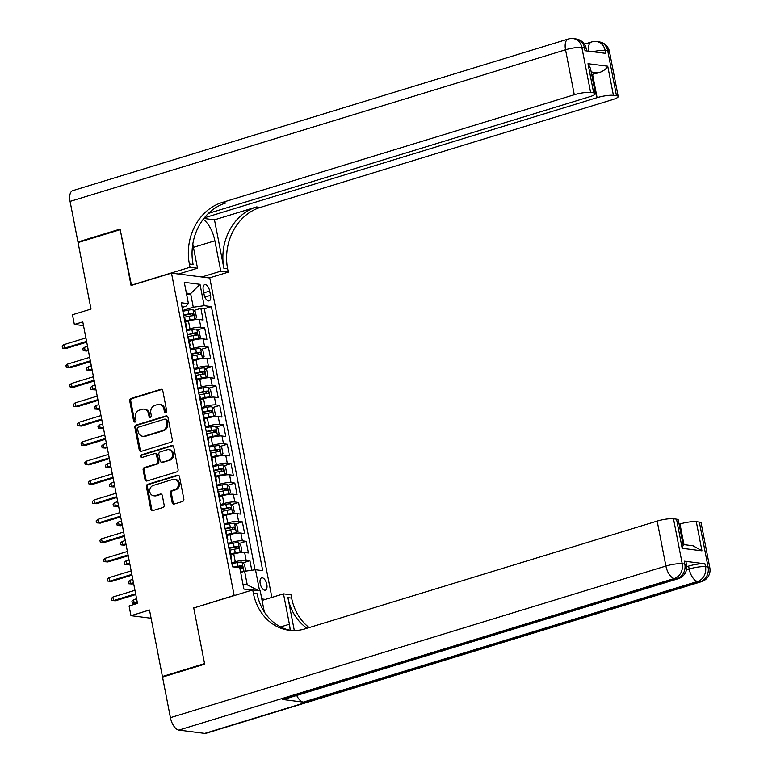 <?xml version="1.0" encoding="UTF-8"?>
<svg xmlns="http://www.w3.org/2000/svg" width="772" height="772" viewBox="0 0 772 772"><rect width="100%" height="100%" fill="white"/><g stroke="black" fill="none" stroke-linecap="round" stroke-linejoin="round"><path stroke-width="1.16" d="M165.826 412.682A1.38 1.187 -82.7 0 0 166.723 410.993L162.786 390.738A1.978 1.689 -82.7 0 0 160.769 389.339L130.989 398.458A1.978 1.689 -82.7 0 0 129.706 400.871L133.643 421.116A1.38 1.187 -82.7 0 0 135.959 420.402L135.447 417.787A6.321 5.404 -82.7 0 1 139.558 410.067L142.038 409.305A6.321 5.404 -82.7 0 1 144.026 409.131A6.321 5.404 -82.7 0 1 148.513 413.782L149.025 416.407A1.38 1.187 -82.7 0 0 151.341 415.703L150.829 413.078A6.321 5.404 -82.7 0 1 154.94 405.358L157.42 404.605A6.321 5.404 -82.7 0 1 159.408 404.422A6.321 5.404 -82.7 0 1 163.896 409.083L164.407 411.698A1.38 1.187 -82.7 0 0 165.826 412.682M266.822 584.433A6.446 3.117 73 0 0 261.621 577.852A6.446 3.117 73 0 0 260.203 583.584A6.446 3.117 73 0 0 265.394 590.165A6.446 3.117 73 0 0 266.822 584.433M172.185 502.649A1.978 1.689 -82.7 0 0 174.211 504.048L182.568 501.491A1.978 1.689 -82.7 0 0 183.852 499.079L179.48 476.594A1.978 1.689 -82.7 0 0 177.454 475.195L147.674 484.305A1.978 1.689 -82.7 0 0 146.39 486.717L150.762 509.211A1.978 1.689 -82.7 0 0 152.788 510.61L162.882 507.522A1.978 1.689 -82.7 0 0 164.166 505.11L162.294 495.479A1.978 1.689 -82.7 0 0 160.267 494.08L155.259 495.614A5.288 4.526 -82.7 0 1 153.609 495.759A5.288 4.526 -82.7 0 1 149.739 490.915A5.288 4.526 -82.7 0 1 153.281 485.424L172.88 479.422A5.288 4.526 -82.7 0 1 174.54 479.277A5.288 4.526 -82.7 0 1 178.409 484.121A5.288 4.526 -82.7 0 1 174.868 489.612L171.596 490.616A1.978 1.689 -82.7 0 0 170.313 493.028L172.185 502.649L173.218 502.784A1.978 1.689 -82.7 0 0 174.125 504.077M194.177 607.853L234.148 595.415L171.5 273.124L131.057 285.495L120.2 229.68L78.069 242.572L90.999 309.07L72.462 314.744L74.344 324.452L82.778 321.876L137.493 603.395L129.069 605.972L130.96 615.68L151.1 618.247M193.704 607.786L204.551 663.611L162.419 676.504L149.498 610.005L130.96 615.68M171.046 442.231A1.978 1.689 -82.7 0 0 172.33 439.818L167.958 417.324A1.978 1.689 -82.7 0 0 165.932 415.925L136.152 425.044A1.978 1.689 -82.7 0 0 134.868 427.456L139.24 449.941A1.978 1.689 -82.7 0 0 141.266 451.34L171.046 442.231M173.719 446.959L178.091 469.453A1.978 1.689 -82.7 0 1 176.807 471.856L147.027 480.975A1.978 1.689 -82.7 0 1 145.001 479.576L143.129 469.945A1.978 1.689 -82.7 0 1 144.412 467.533L156.494 463.847A1.978 1.689 -82.7 0 0 157.778 461.434L156.533 455.046A1.978 1.689 -82.7 0 0 154.506 453.647L141.942 457.497A1.38 1.187 -82.7 0 1 141.421 454.824L171.693 445.56A1.978 1.689 -82.7 0 1 173.719 446.959M163.847 676.687L162.419 676.504M251.778 570.257L249.925 560.733L242.871 562.884M231.754 562.856L235.267 561.784A8.048 1.505 -11 0 1 246.143 560.25L244.637 552.482L248.41 552.964L246.152 541.317L239.098 543.478M227.981 543.449L231.494 542.369A8.048 1.505 -11 0 1 242.369 540.834L240.864 533.066L244.637 533.548L242.379 521.901L235.325 524.063M224.208 524.034L227.721 522.953A8.048 1.505 -11 0 1 238.596 521.418L237.091 513.65L240.864 514.133L238.596 502.485L231.552 504.647M220.435 504.618L223.948 503.537A8.048 1.505 -11 0 1 234.823 502.003L233.318 494.234L237.091 494.717L234.823 483.069L227.779 485.231M216.662 485.202L220.174 484.121A8.048 1.505 -11 0 1 231.05 482.587L229.545 474.828L233.318 475.301L231.05 463.654L224.005 465.815M212.889 465.786L216.401 464.705A8.048 1.505 -11 0 1 227.277 463.171L225.771 455.412L229.545 455.885L227.277 444.238L220.232 446.399M209.115 446.37L212.628 445.299A8.048 1.505 -11 0 1 223.504 443.755L221.989 435.997L225.771 436.479L223.504 424.822L216.45 426.984M205.342 426.955L208.845 425.883A8.048 1.505 -11 0 1 219.73 424.349L218.215 416.581L221.998 417.063L219.73 405.406L212.676 407.568M201.569 407.539L205.072 406.468A8.048 1.505 -11 0 1 215.957 404.933L214.442 397.165L218.225 397.648L215.957 386L208.903 388.152M197.786 388.123L201.299 387.052A8.048 1.505 -11 0 1 212.184 385.517L210.669 377.749L214.452 378.232L212.184 366.584L205.13 368.736M194.013 368.707L197.526 367.636A8.048 1.505 -11 0 1 208.411 366.102L206.896 358.333L210.669 358.816L208.411 347.168L201.357 349.32M190.24 349.291L193.753 348.22A8.048 1.505 -11 0 1 204.638 346.686L203.123 338.918L206.896 339.4L204.638 327.753L200.855 327.27A8.048 1.505 169 0 0 189.98 328.804L186.467 329.876M197.584 329.905L204.638 327.753M244.637 552.482A8.048 1.505 169 0 0 233.762 554.016L230.838 554.914M240.864 533.066A8.048 1.505 169 0 0 229.979 534.6L227.065 535.498M237.091 513.65A8.048 1.505 169 0 0 226.206 515.185L223.291 516.082M233.318 494.234A8.048 1.505 169 0 0 222.433 495.778L219.518 496.666M229.545 474.828A8.048 1.505 169 0 0 218.659 476.363L215.735 477.25M225.771 455.412A8.048 1.505 169 0 0 214.886 456.947L211.962 457.835M221.989 435.997A8.048 1.505 169 0 0 211.113 437.531L208.189 438.419M218.215 416.581A8.048 1.505 169 0 0 207.34 418.115L204.416 419.003M214.442 397.165A8.048 1.505 169 0 0 203.567 398.699L200.643 399.597M210.669 377.749A8.048 1.505 169 0 0 199.794 379.284L196.87 380.181M206.896 358.333A8.048 1.505 169 0 0 196.02 359.868L193.096 360.765M203.123 338.918A8.048 1.505 169 0 0 192.247 340.452L189.323 341.349M203.277 290.243L204.107 294.508A6.244 3.02 73 0 0 209.144 300.887A6.244 3.02 73 0 0 210.524 295.329L209.695 291.054A6.244 3.02 73 0 0 204.657 284.675A6.244 3.02 73 0 0 203.277 290.243M265.404 599.4L261.785 598.937M271.869 597.422L209.781 278.007L171.5 273.124M242.987 584.317L247.252 584.858L244.608 571.27L255.493 569.736L262.731 570.653L211.403 306.609L204.165 305.683L193.28 307.227L182.694 310.46M255.493 569.736L259.585 590.812M252.097 590.126L243.913 589.084L239.764 567.729L232.526 566.802L181.198 302.759L188.436 303.685L184.286 282.33L200.016 284.328L204.165 305.683M255.059 569.794L204.329 308.781L200.865 308.337L203.123 319.984L199.35 319.502A8.048 1.505 169 0 0 188.474 321.036L185.55 321.934M185.811 326.469A8.048 1.505 169 0 0 186.303 325.794A8.048 1.505 169 0 0 185.589 325.34M186.303 325.794L184.788 318.025A8.048 1.505 169 0 0 184.074 317.582M204.638 346.686L208.411 347.168M208.411 366.102L212.184 366.584M212.184 385.517L215.957 386M215.957 404.933L219.73 405.406M219.73 424.349L223.504 424.822M223.504 443.755L227.277 444.238M227.277 463.171L231.05 463.654M231.05 482.587L234.823 483.069M234.823 502.003L238.596 502.485M238.596 521.418L242.379 521.901M242.369 540.834L246.152 541.317M246.143 560.25L249.925 560.733M244.608 571.27L240.69 572.467M193.28 307.227L190.645 293.63L186.38 293.09M186.718 294.836L190.645 293.63L200.016 284.328M182.105 307.42L185.84 306.272L188.436 303.685M74.344 324.452L83.501 325.62M193.811 310.489L200.865 308.337M204.329 308.781L211.403 306.609M189.362 344.756A8.048 1.505 -11 0 1 190.076 345.209L188.561 337.441A8.048 1.505 169 0 0 187.857 336.988M193.135 364.172A8.048 1.505 -11 0 1 193.849 364.625L192.334 356.857A8.048 1.505 169 0 0 191.63 356.403M190.076 345.209A8.048 1.505 -11 0 1 189.584 345.885M196.908 383.587A8.048 1.505 -11 0 1 197.622 384.031L196.107 376.273A8.048 1.505 169 0 0 195.403 375.819M193.849 364.625A8.048 1.505 -11 0 1 193.357 365.301M200.681 403.003A8.048 1.505 -11 0 1 201.395 403.447L199.88 395.689A8.048 1.505 169 0 0 199.176 395.235M197.622 384.031A8.048 1.505 -11 0 1 197.13 384.717M204.455 422.419A8.048 1.505 -11 0 1 205.169 422.863L203.654 415.104A8.048 1.505 169 0 0 202.949 414.651M201.395 403.447A8.048 1.505 -11 0 1 200.903 404.132M208.228 441.835A8.048 1.505 -11 0 1 208.942 442.279L207.436 434.511A8.048 1.505 169 0 0 206.722 434.067M205.169 422.863A8.048 1.505 -11 0 1 204.676 423.548M212.001 461.251A8.048 1.505 -11 0 1 212.715 461.695L211.21 453.926A8.048 1.505 169 0 0 210.495 453.482M208.942 442.279A8.048 1.505 -11 0 1 208.45 442.964M215.774 480.666A8.048 1.505 -11 0 1 216.488 481.11L214.983 473.342A8.048 1.505 169 0 0 214.269 472.898M212.715 461.695A8.048 1.505 -11 0 1 212.223 462.38M219.557 500.082A8.048 1.505 -11 0 1 220.261 500.526L218.756 492.758A8.048 1.505 169 0 0 218.042 492.314M216.488 481.11A8.048 1.505 -11 0 1 215.996 481.796M223.33 519.498A8.048 1.505 -11 0 1 224.034 519.942L222.529 512.174A8.048 1.505 169 0 0 221.815 511.73M220.261 500.526A8.048 1.505 -11 0 1 219.769 501.211M227.103 538.914A8.048 1.505 -11 0 1 227.808 539.358L226.302 531.59A8.048 1.505 169 0 0 225.588 531.146M224.034 519.942A8.048 1.505 -11 0 1 223.542 520.617M230.876 558.32A8.048 1.505 -11 0 1 231.581 558.774L230.075 551.005A8.048 1.505 169 0 0 229.361 550.561M227.808 539.358A8.048 1.505 -11 0 1 227.315 540.033M231.581 558.774A8.048 1.505 -11 0 1 231.098 559.449M258.909 590.725L247.252 584.858M165.932 412.644A1.38 1.187 -82.7 0 1 165.44 411.833L164.938 409.208A6.321 5.404 -82.7 0 0 160.441 404.557L159.408 404.422M144.026 409.131L145.059 409.266A6.321 5.404 -82.7 0 1 149.546 413.917L150.058 416.542A1.38 1.187 -82.7 0 0 150.54 417.353M161.888 389.455A1.978 1.689 -82.7 0 0 161.802 389.474L132.022 398.584A1.978 1.689 -82.7 0 0 130.738 400.996L134.675 421.251A1.38 1.187 -82.7 0 0 135.158 422.062M167.061 416.031A1.978 1.689 -82.7 0 0 166.964 416.06L137.194 425.169A1.978 1.689 -82.7 0 0 135.911 427.582L140.282 450.076A1.978 1.689 -82.7 0 0 141.18 451.359M166.048 420.132A1.38 1.187 -82.7 0 0 164.629 419.157L138.497 427.148A1.38 1.187 -82.7 0 0 137.599 428.836L138.13 431.606A6.321 5.404 -82.7 0 0 142.627 436.257A6.321 5.404 -82.7 0 0 144.615 436.083L162.477 430.612A6.321 5.404 -82.7 0 0 166.588 422.892L166.048 420.132L167.08 420.267A1.38 1.187 -82.7 0 0 166.096 419.244L165.063 419.119M142.627 436.257L143.66 436.383A6.321 5.404 -82.7 0 0 145.647 436.209L144.615 436.083M167.08 420.267L167.62 423.027A6.321 5.404 -82.7 0 1 163.51 430.747L145.647 436.209M155.133 453.589L156.166 453.724A1.978 1.689 -82.7 0 1 157.565 455.181L158.81 461.56A1.978 1.689 -82.7 0 1 157.527 463.972L145.454 467.668A1.978 1.689 -82.7 0 0 144.171 470.08L146.033 479.702A1.978 1.689 -82.7 0 0 146.941 480.995M172.822 445.666A1.978 1.689 -82.7 0 0 172.725 445.695L142.453 454.959A1.38 1.187 -82.7 0 0 142.048 457.458M169.02 460.006A5.288 4.526 -82.7 0 0 172.561 454.515A5.288 4.526 -82.7 0 0 168.701 449.671A5.288 4.526 -82.7 0 0 167.041 449.815L160.132 451.929A1.978 1.689 -82.7 0 0 158.849 454.341L160.094 460.72A1.978 1.689 -82.7 0 0 162.12 462.119L170.062 460.141A5.288 4.526 -82.7 0 0 173.594 454.64A5.288 4.526 -82.7 0 0 169.734 449.796L168.701 449.671M161.493 462.177L162.535 462.303A1.978 1.689 -82.7 0 0 163.153 462.254L162.12 462.119M170.062 460.141L163.153 462.254M174.54 479.277L175.582 479.402A5.288 4.526 -82.7 0 1 179.442 484.256A5.288 4.526 -82.7 0 1 175.9 489.747L172.629 490.751A1.978 1.689 -82.7 0 0 171.345 493.163L173.218 502.784M153.609 495.759L154.641 495.894A5.288 4.526 -82.7 0 0 156.301 495.749L155.259 495.614M161.396 494.186A1.978 1.689 -82.7 0 0 161.3 494.215L156.301 495.749M178.573 475.301A1.978 1.689 -82.7 0 0 178.486 475.33L148.706 484.44A1.978 1.689 -82.7 0 0 147.423 486.852L151.794 509.337A1.978 1.689 -82.7 0 0 152.702 510.63M193.367 319.897L196.551 317.765L195.422 311.946L192.971 309.736A5.336 0.994 169 0 0 188.117 310.18L182.848 311.261M192.286 320.1A2.721 0.511 169 0 0 190.221 320.351L185.434 321.326M194.862 319.444A5.336 0.994 169 0 0 189.999 319.888L185.338 320.843M184.016 317.273L189.285 316.202A5.336 0.994 -11 0 1 193.154 315.719L192.701 313.393A5.336 0.994 169 0 0 188.831 313.876L183.562 314.947M183.659 315.43L189.053 314.329A2.721 0.511 -11 0 1 190.279 314.136L191.562 315.323M87.033 351.038L83.241 350.739L82.865 348.799L84.495 347.303L85.171 350.797L88.365 350.623M83.241 350.739L88.211 349.861M84.495 347.303L87.535 346.367M86.57 341.398L64.481 348.162L66.344 348.394L62.551 348.104L64.481 348.162L63.806 344.659L85.885 337.904M66.344 348.394L86.715 342.16M62.551 348.104L62.175 346.165L63.806 344.659M79.381 242.176L77.962 241.993L70.069 201.415L565.548 49.794A12.082 5.838 73 0 1 568.221 39.034A12.082 12.082 0 0 1 573.287 38.6A12.082 10.335 97.3 0 1 581.866 47.488L590.609 92.437A12.082 2.248 169 0 0 574.281 94.734L565.548 49.794A12.082 2.248 -11 0 1 581.866 47.488L584.452 47.816L585.022 50.73L605.711 53.364L605.142 50.46L607.728 50.788A12.082 2.248 -11 0 1 609.475 51.579L618.208 96.519A12.082 2.248 169 0 0 616.471 95.728L607.728 50.788A12.082 10.335 -82.7 0 0 599.149 41.9A12.082 12.082 0 0 1 609.475 51.579M77.962 241.993L120.094 229.101L131.491 285.37M201.801 276.984L220.782 271.175L214.877 240.796A22.649 10.943 73 0 0 203.229 219.296M220.782 271.175L228.28 272.14L227.634 268.839A50.325 43.049 97.3 0 1 260.338 207.407L612.563 99.617A12.082 2.248 169 0 0 618.208 96.519M214.481 219.827L223.909 268.357A50.325 43.049 97.3 0 1 256.613 206.925L214.481 219.827L203.866 218.466M131.018 285.302L189.999 267.257L189.362 263.956A50.325 43.049 97.3 0 1 222.056 202.525L574.281 94.734M189.999 267.257L197.507 268.212L192.807 244.058M208.44 213.4L589.75 96.712A12.082 2.248 169 0 0 595.405 93.615L590.503 68.399L587.994 63.7L607.757 66.218L613.412 95.342L616.471 95.728M613.412 95.342A12.082 2.248 169 0 0 597.094 97.648L592.568 74.344A12.082 2.248 -11 0 1 598.454 72.906L591.198 71.979M204.377 217.82L597.094 97.648M70.069 201.415A12.082 5.838 -107 0 1 72.742 190.655L568.221 39.034M178.525 274.021L197.507 268.212M209.309 277.939L228.28 272.14M595.405 93.615A12.082 2.248 169 0 0 593.658 92.823L587.994 63.7M590.609 92.437L593.658 92.823M591.709 74.614L592.568 74.344M189.362 263.956L193.087 264.429A50.325 43.049 97.3 0 1 225.781 202.997L222.056 202.525M607.757 66.218C606.319 69.026 603.221 71.256 598.454 72.906M181.179 273.211L181.41 274.388M179.751 274.176L179.654 273.674M686.762 566.658L688.605 566.098A12.082 2.248 -11 0 1 704.923 563.792L684.233 561.157A12.082 2.248 -11 0 1 685.98 561.939L686.549 564.853A12.082 2.248 169 0 0 684.803 564.062L684.233 561.157M204.667 664.19L193.743 607.989L252.724 589.933L253.37 593.234A50.325 43.049 -82.7 0 0 289.133 630.27A50.325 43.049 -82.7 0 0 304.93 628.881L657.165 521.09A12.082 2.248 -11 0 1 673.483 518.794L682.216 563.734L684.803 564.062A12.082 10.335 -82.7 0 1 676.957 578.807L674.371 578.479L178.892 730.1A12.082 5.838 -107 0 1 170.419 717.661L162.535 677.083L204.667 664.19M290.127 630.29A22.649 10.943 73 0 0 289.403 624.239L283.498 593.861L291.005 594.816L291.642 598.117A50.325 43.049 -82.7 0 0 309.167 627.588M252.724 589.933L260.222 590.889L264.323 611.955M294.315 630.56L287.917 597.644A50.325 43.049 -82.7 0 0 307.015 628.244M683.046 544.511L693.111 545.794L701.951 550.822L682.187 548.303L676.533 519.18L673.483 518.794M676.533 519.18A12.082 2.248 -11 0 1 678.279 519.971L683.181 545.177L682.187 548.303M204.754 733.4L700.233 581.779A12.082 5.838 73 0 0 701.497 581.673L206.028 733.303A12.082 5.838 -107 0 1 204.754 733.4L178.892 730.1M282.6 699.49L676.957 578.807A12.082 5.838 73 0 0 678.221 578.711L283.864 699.393A12.082 5.838 -107 0 1 282.6 699.49L303.29 702.124A12.082 5.838 -107 0 1 296.709 695.466M262.075 600.413L283.498 593.861M679.109 524.265L679.968 524.005A12.082 2.248 -11 0 1 696.286 521.698L701.951 550.822M704.923 563.792L705.492 566.706L708.078 567.034L699.345 522.084L696.286 521.698M699.345 522.084A12.082 2.248 -11 0 1 701.092 522.876L709.825 567.825A12.082 2.248 169 0 0 708.078 567.034A12.082 10.335 -82.7 0 1 700.233 581.779L697.647 581.441L303.29 702.124M253.37 593.234L257.095 593.707A50.325 43.049 -82.7 0 0 291.005 630.454M197.14 339.313L200.324 337.181L199.195 331.362L196.744 329.152A5.336 0.994 169 0 0 191.89 329.596L186.621 330.677M196.059 339.516A2.721 0.511 169 0 0 193.994 339.757L189.208 340.742M198.636 338.86A5.336 0.994 169 0 0 193.772 339.304L189.111 340.259M187.789 336.688L193.058 335.617A5.336 0.994 -11 0 1 196.928 335.135L196.484 332.809A5.336 0.994 169 0 0 192.604 333.292L187.345 334.363M187.432 334.845L192.826 333.745A2.721 0.511 -11 0 1 194.052 333.552L195.335 334.739M90.806 370.444L87.014 370.155L86.638 368.215L88.269 366.719L88.944 370.213L92.138 370.039M87.014 370.155L91.984 369.277M88.269 366.719L91.308 365.783M200.913 358.729L204.097 356.596L202.968 350.777L200.517 348.568A5.336 0.994 169 0 0 195.663 349.012L190.394 350.092M199.832 358.932A2.721 0.511 169 0 0 197.767 359.173L192.981 360.148M202.409 358.276A5.336 0.994 169 0 0 197.545 358.719L192.884 359.675M191.572 356.104L196.831 355.033A5.336 0.994 -11 0 1 200.71 354.551L200.257 352.225A5.336 0.994 169 0 0 196.377 352.707L191.118 353.779M191.205 354.252L196.599 353.161A2.721 0.511 -11 0 1 197.825 352.958L199.108 354.155M94.58 389.86L90.787 389.57L90.411 387.631L92.042 386.135L92.717 389.628L95.911 389.455M90.787 389.57L95.767 388.692M92.042 386.135L95.081 385.199M204.686 378.145L207.871 376.012L206.742 370.184L204.29 367.983A5.336 0.994 169 0 0 199.437 368.427L194.168 369.498M203.605 378.348A2.721 0.511 169 0 0 201.54 378.589L196.754 379.563M206.182 377.691A5.336 0.994 169 0 0 201.328 378.135L196.657 379.091M195.345 375.52L200.604 374.449A5.336 0.994 -11 0 1 204.483 373.966L204.03 371.641A5.336 0.994 169 0 0 200.151 372.123L194.891 373.194M194.978 373.667L200.373 372.577A2.721 0.511 -11 0 1 201.598 372.374L202.882 373.571M98.353 409.276L94.57 408.986L94.184 407.047L95.815 405.551L96.49 409.044L99.684 408.87M94.57 408.986L99.54 408.108M95.815 405.551L98.855 404.615M208.459 397.561L211.644 395.428L210.515 389.599L208.064 387.399A5.336 0.994 169 0 0 203.21 387.843L197.941 388.914M207.379 397.763A2.721 0.511 169 0 0 205.313 398.005L200.527 398.979M209.955 397.107A5.336 0.994 169 0 0 205.101 397.551L200.43 398.506M199.118 394.936L204.377 393.865A5.336 0.994 -11 0 1 208.257 393.382L207.803 391.047A5.336 0.994 169 0 0 203.924 391.529L198.665 392.61M198.751 393.083L204.146 391.993A2.721 0.511 -11 0 1 205.371 391.79L206.655 392.987M102.126 428.692L98.343 428.402L97.967 426.462L99.588 424.957L100.264 428.46L103.458 428.286M98.343 428.402L103.313 427.524M99.588 424.957L102.628 424.031M90.343 360.813L68.254 367.568L70.117 367.81L66.324 367.52L68.254 367.568L67.579 364.075L89.668 357.32M70.117 367.81L90.488 361.576M66.324 367.52L65.948 365.581L67.579 364.075M94.116 380.229L72.028 386.984L73.89 387.226L70.098 386.936L72.028 386.984L71.352 383.491L93.441 376.736M73.89 387.226L94.261 380.992M70.098 386.936L69.721 384.996L71.352 383.491M97.89 399.645L75.801 406.4L77.663 406.641L73.871 406.352L75.801 406.4L75.125 402.907L97.214 396.152M77.663 406.641L98.034 400.407M73.871 406.352L73.494 404.412L75.125 402.907M101.663 419.061L79.574 425.816L81.436 426.057L77.654 425.768L79.574 425.816L78.898 422.323L100.987 415.568M81.436 426.057L101.817 419.823M77.654 425.768L77.268 423.828L78.898 422.323M212.232 416.976L215.417 414.844L214.288 409.015L211.837 406.815A5.336 0.994 169 0 0 206.983 407.259L201.724 408.33M211.152 417.179A2.721 0.511 169 0 0 209.087 417.42L204.3 418.395M213.728 416.523A5.336 0.994 169 0 0 208.874 416.967L204.204 417.922M202.891 414.352L208.15 413.281A5.336 0.994 -11 0 1 212.03 412.798L211.576 410.463A5.336 0.994 169 0 0 207.697 410.945L202.438 412.026M202.525 412.499L207.919 411.399A2.721 0.511 -11 0 1 209.154 411.206L210.428 412.402M105.899 448.107L102.116 447.818L101.74 445.878L103.361 444.373L104.037 447.876L107.231 447.702M102.116 447.818L107.086 446.94M103.361 444.373L106.401 443.446M105.436 438.477L83.347 445.232L85.209 445.473L81.427 445.183L83.347 445.232L82.672 441.738L104.76 434.983M85.209 445.473L105.59 439.239M81.427 445.183L81.05 443.234L82.672 441.738M216.006 436.392L219.19 434.26L218.061 428.431L215.62 426.231A5.336 0.994 169 0 0 210.756 426.675L205.497 427.746M214.925 436.585A2.721 0.511 169 0 0 212.86 436.836L208.073 437.811M217.501 435.939A5.336 0.994 169 0 0 212.647 436.383L207.977 437.328M206.664 433.767L211.924 432.696A5.336 0.994 -11 0 1 215.803 432.214L215.349 429.879A5.336 0.994 169 0 0 211.48 430.361L206.211 431.432M206.307 431.915L211.692 430.815A2.721 0.511 -11 0 1 212.927 430.622L214.201 431.818M109.682 467.523L105.889 467.234L105.513 465.294L107.134 463.789L107.819 467.282L111.004 467.118M105.889 467.234L110.859 466.356M107.134 463.789L110.174 462.862M109.209 457.892L87.13 464.647L88.983 464.889L85.2 464.599L87.13 464.647L86.445 461.154L108.534 454.399M88.983 464.889L109.363 458.655M85.2 464.599L84.823 462.65L86.445 461.154M219.779 455.808L222.973 453.675L221.834 447.847L219.393 445.647A5.336 0.994 169 0 0 214.529 446.091L209.27 447.162M218.698 456.001A2.721 0.511 169 0 0 216.633 456.252L211.846 457.227M221.275 455.355A5.336 0.994 169 0 0 216.421 455.798L211.75 456.744M210.438 453.183L215.706 452.112A5.336 0.994 -11 0 1 219.576 451.63L219.123 449.294A5.336 0.994 169 0 0 215.253 449.777L209.984 450.848M210.08 451.33L215.465 450.23A2.721 0.511 -11 0 1 216.7 450.037L217.974 451.234M113.455 486.939L109.663 486.649L109.286 484.71L110.907 483.204L111.593 486.698L114.777 486.534M109.663 486.649L114.632 485.771M110.907 483.204L113.957 482.278M112.982 477.308L90.903 484.063L92.765 484.305L88.973 484.015L90.903 484.063L90.218 480.57L112.307 473.805M92.765 484.305L113.137 478.071M88.973 484.015L88.597 482.066L90.218 480.57M223.552 475.224L226.746 473.091L225.607 467.263L223.166 465.062A5.336 0.994 169 0 0 218.302 465.506L213.043 466.577M222.471 475.417A2.721 0.511 169 0 0 220.406 475.668L215.62 476.642M225.048 474.77A5.336 0.994 169 0 0 220.194 475.214L215.523 476.16M214.211 472.599L219.48 471.528A5.336 0.994 -11 0 1 223.349 471.045L222.896 468.71A5.336 0.994 169 0 0 219.026 469.193L213.757 470.264M213.854 470.746L219.238 469.646A2.721 0.511 -11 0 1 220.474 469.453L221.747 470.64M117.228 506.355L113.436 506.065L113.059 504.126L114.681 502.62L115.366 506.114L118.55 505.949M113.436 506.065L118.406 505.187M114.681 502.62L117.73 501.694M116.765 496.724L94.676 503.479L96.539 503.72L92.746 503.421L94.676 503.479L93.991 499.986L116.08 493.221M96.539 503.72L116.91 497.486M92.746 503.421L92.37 501.482L93.991 499.986M227.325 494.64L230.519 492.507L229.38 486.678L226.939 484.469A5.336 0.994 169 0 0 222.075 484.922L216.816 485.993M226.244 494.833A2.721 0.511 169 0 0 224.189 495.084L219.393 496.058M228.821 494.177A5.336 0.994 169 0 0 223.967 494.63L219.306 495.576M217.984 492.015L223.253 490.934A5.336 0.994 -11 0 1 227.122 490.461L226.669 488.126A5.336 0.994 169 0 0 222.799 488.608L217.53 489.68M217.627 490.162L223.011 489.062A2.721 0.511 -11 0 1 224.247 488.869L225.52 490.056M121.001 525.771L117.209 525.481L116.833 523.541L118.454 522.036L119.139 525.529L122.323 525.365M117.209 525.481L122.179 524.603M118.454 522.036L121.503 521.11M120.538 516.13L98.449 522.895L100.312 523.136L96.519 522.837L98.449 522.895L97.764 519.402L119.853 512.637M100.312 523.136L120.683 516.893M96.519 522.837L96.143 520.897L97.764 519.402M231.108 514.056L234.292 511.913L233.154 506.094L230.712 503.884A5.336 0.994 169 0 0 225.858 504.338L220.589 505.409M230.017 514.248A2.721 0.511 169 0 0 227.962 514.499L223.166 515.474M232.594 513.592A5.336 0.994 169 0 0 227.74 514.046L223.079 514.992M221.757 511.431L227.026 510.35A5.336 0.994 -11 0 1 230.896 509.867L230.442 507.542A5.336 0.994 169 0 0 226.572 508.024L221.303 509.095M221.4 509.578L226.785 508.478A2.721 0.511 -11 0 1 228.02 508.285L229.294 509.472M124.775 545.186L120.982 544.897L120.606 542.948L122.227 541.452L122.912 544.945L126.106 544.781M120.982 544.897L125.952 544.019M122.227 541.452L125.276 540.525M124.311 535.546L102.222 542.311L104.085 542.542L100.292 542.253L102.222 542.311L101.537 538.817L123.626 532.053M104.085 542.542L124.456 536.308M100.292 542.253L99.916 540.313L101.537 538.817M234.881 533.471L238.065 531.329L236.936 525.51L234.485 523.3A5.336 0.994 169 0 0 229.631 523.754L224.362 524.825M233.791 533.664A2.721 0.511 169 0 0 231.735 533.915L226.939 534.89M236.367 533.008A5.336 0.994 169 0 0 231.513 533.462L226.852 534.407M225.53 530.846L230.799 529.766A5.336 0.994 -11 0 1 234.669 529.283L234.215 526.958A5.336 0.994 169 0 0 230.345 527.44L225.077 528.511M225.173 528.994L230.558 527.894A2.721 0.511 -11 0 1 231.793 527.701L233.067 528.888M128.548 564.602L124.755 564.313L124.379 562.363L126.01 560.868L126.685 564.361L129.879 564.197M124.755 564.313L129.725 563.435M126.01 560.868L129.049 559.932M128.084 554.962L105.996 561.726L107.858 561.958L104.066 561.669L105.996 561.726L105.32 558.233L127.399 551.469M107.858 561.958L128.229 555.724M104.066 561.669L103.689 559.729L105.32 558.233M238.654 552.887L241.839 550.745L240.71 544.926L238.258 542.716A5.336 0.994 169 0 0 233.405 543.17L228.136 544.241M237.564 553.08A2.721 0.511 169 0 0 235.508 553.331L230.712 554.306M240.15 552.424A5.336 0.994 169 0 0 235.286 552.877L230.625 553.823M229.303 550.253L234.572 549.182A5.336 0.994 -11 0 1 238.442 548.699L237.988 546.373A5.336 0.994 169 0 0 234.119 546.856L228.85 547.927M228.946 548.409L234.341 547.309A2.721 0.511 -11 0 1 235.566 547.116L236.84 548.303M132.321 584.018L128.528 583.728L128.152 581.779L129.783 580.283L130.458 583.777L133.653 583.613M128.528 583.728L133.498 582.85M129.783 580.283L132.823 579.347M131.858 574.378L109.769 581.142L111.631 581.374L107.839 581.084L109.769 581.142L109.093 577.649L131.172 570.884M111.631 581.374L132.002 575.14M107.839 581.084L107.462 579.145L109.093 577.649M244.444 571.319L245.612 570.161L244.483 564.342L242.032 562.132A5.336 0.994 169 0 0 237.178 562.585L231.909 563.657M242.842 571.811A5.336 0.994 169 0 0 240.594 572.023M239.88 568.327A5.336 0.994 -11 0 1 242.215 568.115L241.761 565.789A5.336 0.994 169 0 0 237.892 566.272L234.205 567.024M235.711 567.208L238.114 566.725A2.721 0.511 -11 0 1 239.339 566.532L240.623 567.719M136.094 603.434L132.302 603.135L131.925 601.195L133.556 599.699L134.231 603.193L137.426 603.019M132.302 603.135L137.271 602.256M133.556 599.699L136.596 598.763M135.631 593.793L113.542 600.558L115.404 600.79L111.612 600.5L113.542 600.558L112.866 597.055L134.955 590.3M115.404 600.79L135.775 594.556M111.612 600.5L111.236 598.561L112.866 597.055M235.267 561.784L233.762 554.016M231.494 542.369L229.979 534.6M227.721 522.953L226.206 515.185M223.948 503.537L222.433 495.778M220.174 484.121L218.659 476.363M216.401 464.705L214.886 456.947M212.628 445.299L211.113 437.531M208.845 425.883L207.34 418.115M205.072 406.468L203.567 398.699M201.299 387.052L199.794 379.284M197.526 367.636L196.02 359.868M193.753 348.22L192.247 340.452M189.98 328.804L188.474 321.036M200.855 327.27L199.35 319.502M203.789 292.858L209.695 291.054M204.889 297.056L210.524 295.329M164.938 409.208L163.896 409.083M150.058 416.542L149.025 416.407M149.546 413.917L148.513 413.782M134.675 421.251L133.643 421.116M130.738 400.996L129.706 400.871M132.022 398.584L130.989 398.458M161.802 389.474L160.769 389.339M165.44 411.833L164.407 411.698M140.282 450.076L139.24 449.941M135.911 427.582L134.868 427.456M137.194 425.169L136.152 425.044M166.964 416.06L165.932 415.925M163.51 430.747L162.477 430.612M167.62 423.027L166.588 422.892M146.033 479.702L145.001 479.576M144.171 470.08L143.129 469.945M145.454 467.668L144.412 467.533M157.527 463.972L156.494 463.847M158.81 461.56L157.778 461.434M157.565 455.181L156.533 455.046M142.453 454.959L141.421 454.824M172.725 445.695L171.693 445.56M171.345 493.163L170.313 493.028M172.629 490.751L171.596 490.616M175.9 489.747L174.868 489.612M161.3 494.215L160.267 494.08M151.794 509.337L150.762 509.211M147.423 486.852L146.39 486.717M148.706 484.44L147.674 484.305M178.486 475.33L177.454 475.195M194.901 319.405L193.029 309.794M188.831 313.876L188.117 310.18M189.999 319.888L189.285 316.202M190.279 314.136L192.701 313.393M223.909 268.357L227.634 268.839M256.613 206.925L260.338 207.407M592.78 51.724A12.082 2.248 -11 0 1 605.142 50.46A12.082 10.335 97.3 0 0 596.563 41.572A12.082 12.082 0 0 0 591.497 41.997A12.082 5.838 73 0 0 588.573 51.184M586.199 48.607A12.082 12.082 0 0 0 575.873 38.928A12.082 10.335 -82.7 0 1 584.452 47.816A12.082 2.248 -11 0 1 586.199 48.607L586.652 50.942M193.444 247.349L214.877 240.796M287.917 597.644L291.642 598.117M170.419 717.661L665.898 566.04L657.165 521.09M686.472 569.832L689.174 569.003L688.605 566.098M683.982 544.636L679.968 524.005M665.898 566.04A12.082 5.838 73 0 0 674.371 578.479A12.082 10.335 97.3 0 0 682.216 563.734A12.082 2.248 169 0 0 665.898 566.04M689.174 569.003A12.082 5.838 73 0 0 697.647 581.441A12.082 10.335 97.3 0 0 705.492 566.706A12.082 2.248 169 0 0 689.174 569.003M280.593 626.941L289.403 624.239M198.674 338.821L196.812 329.21M192.604 333.292L191.89 329.596M193.772 339.304L193.058 335.617M194.052 333.552L196.484 332.809M202.447 358.237L200.585 348.626M196.377 352.707L195.663 349.012M197.545 358.719L196.831 355.033M197.825 352.958L200.257 352.225M206.22 377.653L204.358 368.041M200.151 372.123L199.437 368.427M201.328 378.135L200.604 374.449M201.598 372.374L204.03 371.641M209.994 397.059L208.131 387.457M203.924 391.529L203.21 387.843M205.101 397.551L204.377 393.865M205.371 391.79L207.803 391.047M213.767 416.475L211.904 406.863M207.697 410.945L206.983 407.259M208.874 416.967L208.15 413.281M209.154 411.206L211.576 410.463M217.55 435.89L215.677 426.279M211.48 430.361L210.756 426.675M212.647 436.383L211.924 432.696M212.927 430.622L215.349 429.879M221.323 455.306L219.451 445.695M215.253 449.777L214.529 446.091M216.421 455.798L215.706 452.112M216.7 450.037L219.123 449.294M225.096 474.722L223.224 465.111M219.026 469.193L218.302 465.506M220.194 475.214L219.48 471.528M220.474 469.453L222.896 468.71M228.869 494.138L226.997 484.526M222.799 488.608L222.075 484.922M223.967 494.63L223.253 490.934M224.247 488.869L226.669 488.126M232.642 513.554L230.77 503.942M226.572 508.024L225.858 504.338M227.74 514.046L227.026 510.35M228.02 508.285L230.442 507.542M236.415 532.969L234.543 523.358M230.345 527.44L229.631 523.754M231.513 533.462L230.799 529.766M231.793 527.701L234.215 526.958M240.189 552.385L238.316 542.774M234.119 546.856L233.405 543.17M235.286 552.877L234.572 549.182M235.566 547.116L237.988 546.373M243.904 571.483L242.099 562.19M237.892 566.272L237.178 562.585M239.339 566.532L241.761 565.789M584.375 44.178L591.497 41.997M596.563 41.572L599.149 41.9M573.287 38.6L575.873 38.928M678.221 578.711A12.082 12.082 0 0 0 686.549 564.853M701.497 581.673A12.082 12.082 0 0 0 709.825 567.825"/></g></svg>
